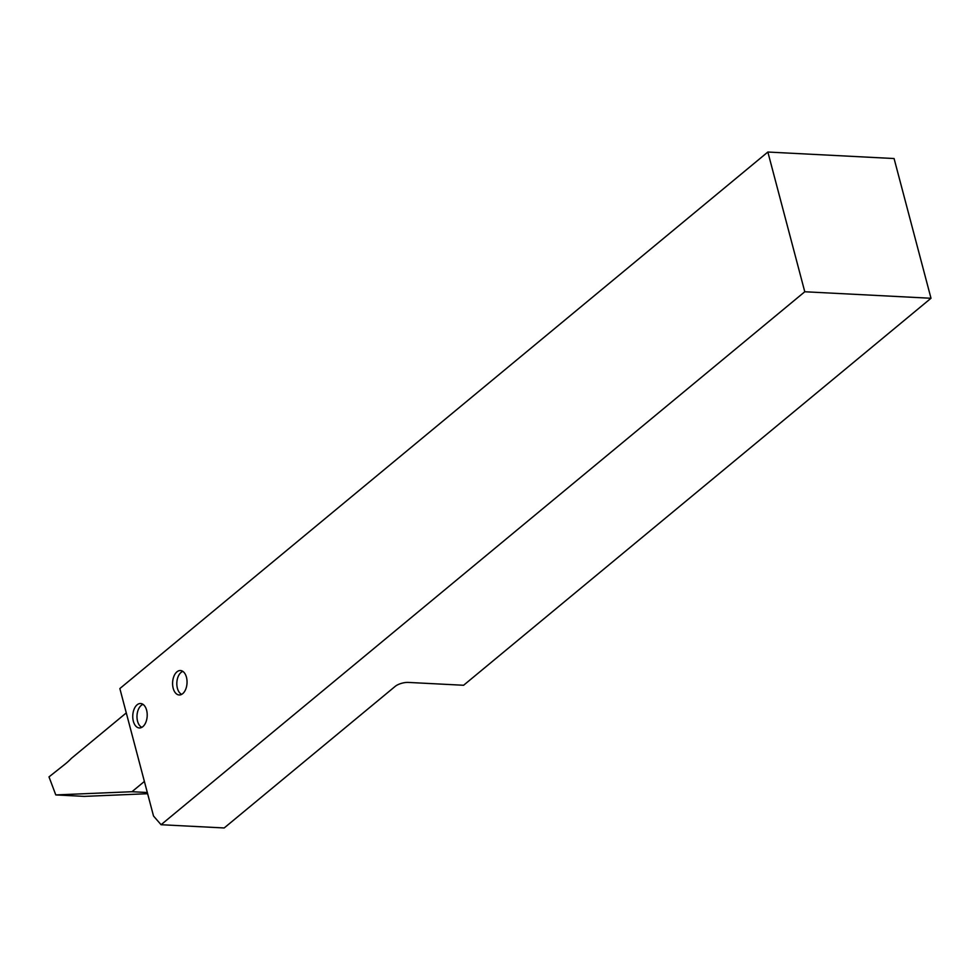 <?xml version="1.0" encoding="UTF-8"?>
<svg xmlns="http://www.w3.org/2000/svg" width="980" height="980" viewBox="0 0 980 980"><rect width="100%" height="100%" fill="white"/><g stroke="black" fill="none" stroke-linecap="round" stroke-linejoin="round"><path stroke-width="1.47" d="M146.62 710.243A12.238 7.215 -87 0 0 140.618 703.518A12.238 7.215 -87 0 0 133.341 721.231A12.238 7.215 -87 0 0 139.356 727.956A12.238 7.215 -87 0 0 146.62 710.243M186.457 677.254A12.238 7.215 -87 0 0 180.455 670.541A12.238 7.215 -87 0 0 173.178 688.254A12.238 7.215 -87 0 0 179.193 694.967A12.238 7.215 -87 0 0 186.457 677.254M767.855 152.035L119.854 688.56L153.517 816.009L161.075 824.719L224.187 827.965L395.161 686.404A9.788 3.761 165.2 0 1 408.366 682.423L463.589 685.265L931 298.263L894.079 158.54L767.855 152.035L804.776 291.758L161.075 824.719M804.776 291.758L931 298.263M147.637 793.714L84.182 796.385L55.787 794.927L49 776.895L65.06 764.155A97.865 57.771 93 0 0 71.368 758.373L126.285 712.901M147.319 792.514L131.969 791.717L55.787 794.927M131.969 791.717L144.391 781.44M182.905 671.41A11.748 6.934 -87 0 0 179.12 674.693A11.748 6.934 -87 0 0 177.392 688.23A11.748 6.934 -87 0 0 178.286 690.692A11.748 6.934 -87 0 0 181.717 694.342M143.068 704.399A11.748 6.934 -87 0 0 139.283 707.683A11.748 6.934 -87 0 0 137.555 721.219A11.748 6.934 -87 0 0 138.45 723.681A11.748 6.934 -87 0 0 141.88 727.332"/></g></svg>
